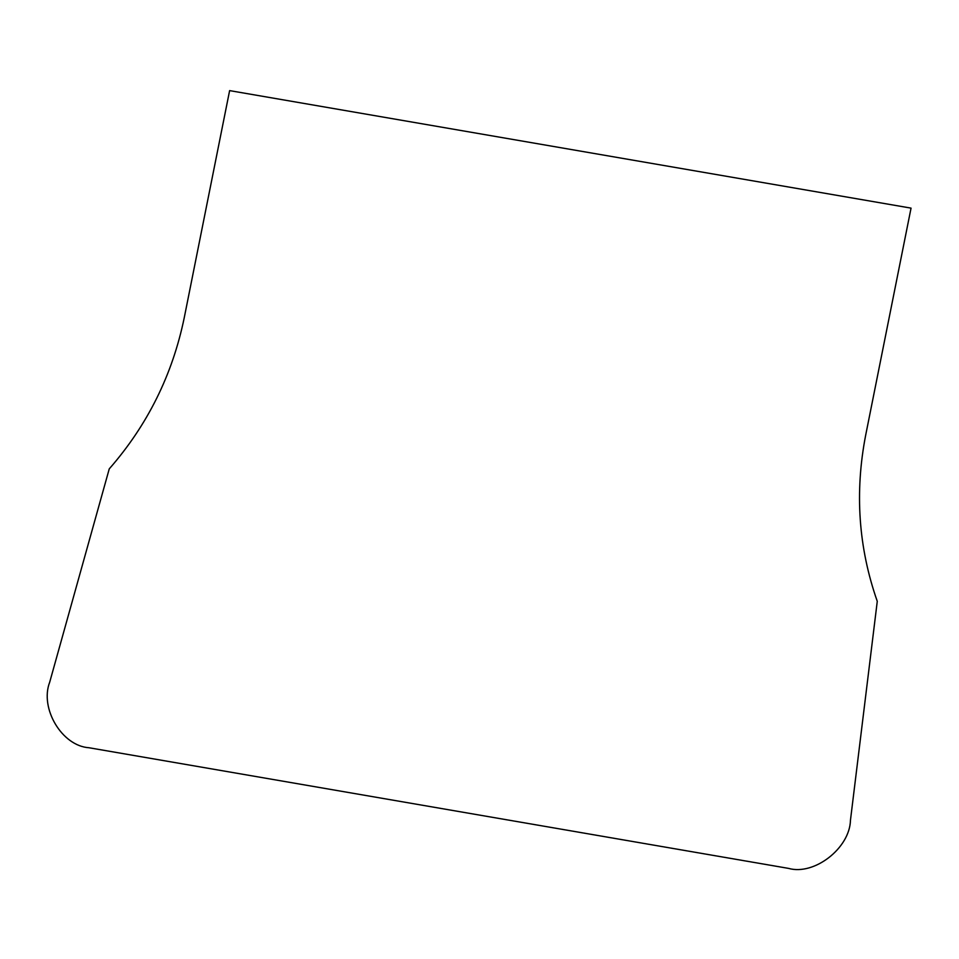 <?xml version="1.0" encoding="UTF-8"?>
<svg xmlns="http://www.w3.org/2000/svg" width="959" height="959" viewBox="0 0 959 959"><rect width="100%" height="100%" fill="white"/><g stroke="black" fill="none" stroke-linecap="round" stroke-linejoin="round"><path stroke-width="1.44" d="M229.621 90.614L911.05 208.127L865.689 435.11C854.601 492.327 858.461 547.733 877.269 601.317L850.453 820.281C849.806 848.14 814.299 875.735 788.538 868.386L88.899 747.732C62.011 745.994 39.535 708.401 49.7 682.185L109.254 468.867C147.518 425.125 172.524 374.705 184.272 317.597L229.621 90.614"/></g></svg>
